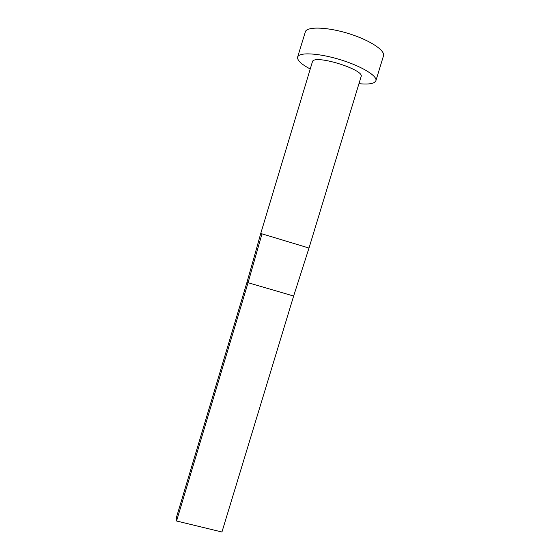 <?xml version="1.0" encoding="UTF-8"?>
<svg xmlns="http://www.w3.org/2000/svg" width="560" height="560" viewBox="0 0 560 560"><rect width="100%" height="100%" fill="white"/><g stroke="black" fill="none" stroke-linecap="round" stroke-linejoin="round"><path stroke-width="0.84" d="M309.001 248.045L260.743 233.471L312.578 61.222C316.568 54.642 364.889 70 361.102 76.601L309.001 248.045L293.636 296.044L248.066 282.702L247.114 281.827L254.912 254.387M358.953 83.664C366.625 84.434 371.826 84 374.563 82.362L375.893 80.738C377.601 76.118 362.229 66.57 341.544 60.081C320.894 53.543 301.056 52.017 298.053 56.266L297.612 57.106C297.094 60.27 301.252 64.204 310.1 68.915M375.893 80.738L383.481 55.853C385.399 50.561 370.188 40.369 349.475 33.838C328.79 27.244 308.742 26.292 305.543 31.206L297.612 57.106M308.994 248.031L307.174 253.715M262.017 233.779L248.066 282.702L176.554 521.003L176.519 517.146L247.114 281.827M293.636 296.044L221.942 532L176.554 521.003M260.743 233.471L254.247 256.718"/></g></svg>
